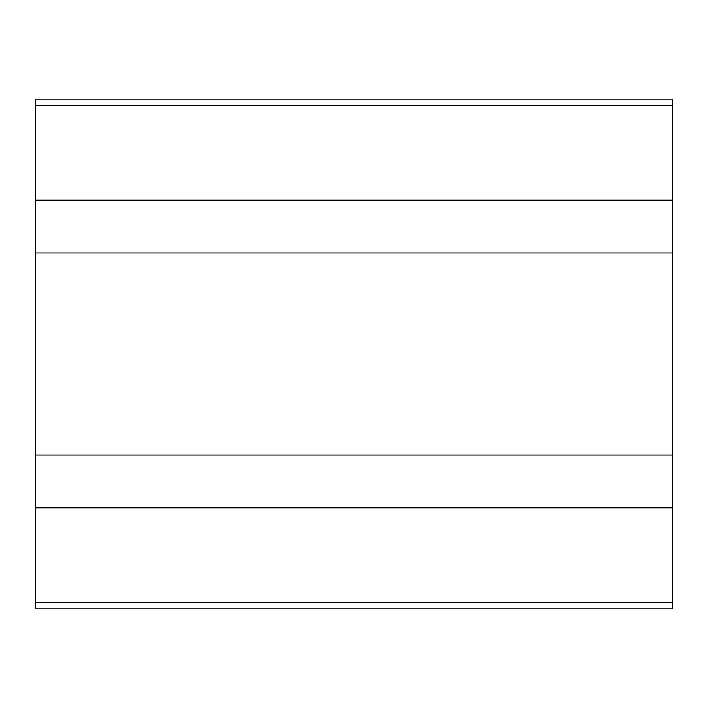 <?xml version="1.0" encoding="UTF-8"?>
<svg xmlns="http://www.w3.org/2000/svg" width="708" height="708" viewBox="0 0 708 708"><rect width="100%" height="100%" fill="white"/><g stroke="black" fill="none" stroke-linecap="round" stroke-linejoin="round"><path stroke-width="1.06" d="M672.6 507.884L35.4 507.884L35.4 608.88L672.6 608.88L672.6 99.12L35.4 99.12L35.4 105.492L672.6 105.492M35.4 507.884L35.4 454.996L672.6 454.996M35.4 454.996L35.4 253.004L672.6 253.004M35.4 253.004L35.4 200.116L672.6 200.116M35.4 200.116L35.4 105.492M35.4 602.508L672.6 602.508"/></g></svg>
